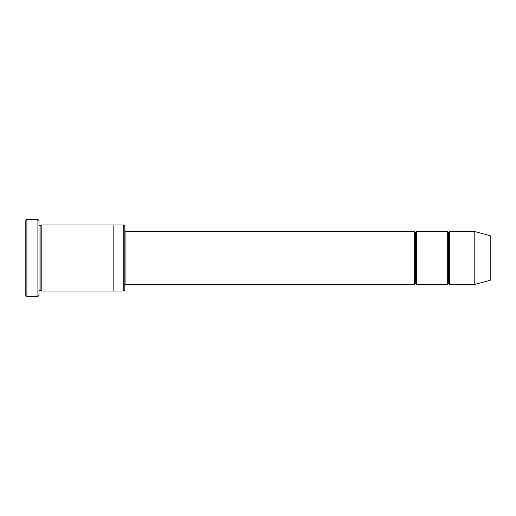 <?xml version="1.0" encoding="UTF-8"?>
<svg xmlns="http://www.w3.org/2000/svg" width="516" height="516" viewBox="0 0 516 516"><rect width="100%" height="100%" fill="white"/><g stroke="black" fill="none" stroke-linecap="round" stroke-linejoin="round"><path stroke-width="0.39" stroke-dasharray="2.58 1.94" d="M125.943 231.587L125.943 284.413L125.943 231.587M124.84 285.509L124.84 230.491L124.84 285.509M448.385 232.69L448.385 283.31L448.385 232.69M447.282 284.413L447.282 231.587L447.282 284.413M449.481 231.587L449.481 284.413L449.481 231.587M415.367 232.69L415.367 283.31L415.367 232.69M414.264 284.413L414.264 231.587L414.264 284.413M416.47 231.587L416.47 284.413L416.47 231.587M39.003 224.989L39.003 291.011L39.003 224.989M40.106 226.085L40.106 289.915L40.106 226.085M41.209 224.989L41.209 291.011L41.209 224.989M113.836 224.989L113.836 291.011L113.836 224.989M124.84 289.915L124.84 226.085L124.84 289.915M123.743 224.989L123.743 291.011L123.743 224.989M25.8 220.584L25.8 295.416L25.8 220.584M37.907 219.481L37.907 296.519L37.907 219.481M26.903 296.519L26.903 219.481L26.903 296.519M39.003 295.416L39.003 220.584L39.003 295.416M490.2 280.285L490.2 235.715L490.2 280.285M474.791 284.413L474.791 231.587L474.791 284.413"/><path stroke-width="0.77" d="M125.943 284.413L124.84 285.509L125.943 284.413L414.264 284.413L415.367 283.31L415.367 232.69L414.264 231.587L414.264 284.413L414.264 231.587L415.367 232.69L416.47 231.587L416.47 284.413L415.367 283.31L414.264 284.413L125.943 284.413L125.943 231.587L125.943 284.413M124.84 230.491L125.943 231.587L414.264 231.587L125.943 231.587L124.84 230.491M25.8 220.584L25.8 295.416L26.903 296.519L26.903 219.481L25.8 220.584L26.903 219.481L26.903 296.519L37.907 296.519L39.003 295.416L39.003 220.584L37.907 219.481L37.907 296.519L37.907 219.481L26.903 219.481L37.907 219.481L39.003 220.584L39.003 295.416L37.907 296.519L26.903 296.519L25.8 295.416L25.8 220.584M124.84 289.915L124.84 226.085L123.743 224.989L123.743 291.011L124.84 289.915L123.743 291.011L123.743 224.989L41.209 224.989L41.209 291.011L40.106 289.915L40.106 226.085L39.003 224.989L40.106 226.085L41.209 224.989L113.836 224.989L113.836 291.011L123.743 291.011L113.836 291.011L113.836 224.989L123.743 224.989L124.84 226.085L124.84 289.915M474.791 284.413L474.791 231.587L449.481 231.587L449.481 284.413L474.791 284.413L490.2 280.285L490.2 235.715L474.791 231.587L474.791 284.413L449.481 284.413L448.385 283.31L448.385 232.69L447.282 231.587L447.282 284.413L448.385 283.31L447.282 284.413L447.282 231.587L448.385 232.69L449.481 231.587L448.385 232.69L448.385 283.31L449.481 284.413L449.481 231.587L474.791 231.587L490.2 235.715L490.2 280.285L474.791 284.413M39.003 291.011L40.106 289.915L39.003 291.011M41.209 291.011L113.836 291.011L41.209 291.011L41.209 224.989L40.106 226.085L40.106 289.915L41.209 291.011M447.282 231.587L416.47 231.587L447.282 231.587M416.47 284.413L447.282 284.413L416.47 284.413L416.47 231.587L415.367 232.69L415.367 283.31L416.47 284.413"/></g></svg>
